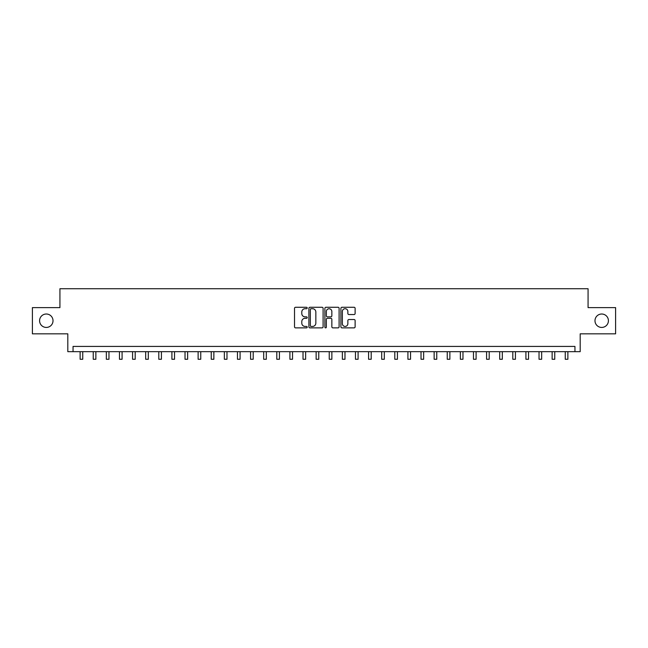 <?xml version="1.0" encoding="UTF-8"?>
<svg xmlns="http://www.w3.org/2000/svg" width="648" height="648" viewBox="0 0 648 648"><rect width="100%" height="100%" fill="white"/><g stroke="black" fill="none" stroke-linecap="round" stroke-linejoin="round"><path stroke-width="0.97" d="M307.217 308.002A0.721 0.721 0 0 0 306.496 307.282L295.561 307.282A1.029 1.029 0 0 0 294.524 308.31L294.524 326.843A1.029 1.029 0 0 0 295.561 327.872L306.496 327.872A0.721 0.721 0 0 0 307.217 327.151A0.721 0.721 0 0 0 306.496 326.43L305.078 326.43A3.297 3.297 0 0 1 301.79 323.133L301.79 321.594A3.297 3.297 0 0 1 305.078 318.298L306.496 318.298A0.721 0.721 0 0 0 307.217 317.577A0.721 0.721 0 0 0 306.496 316.856L305.078 316.856A3.297 3.297 0 0 1 301.79 313.559L301.79 312.012A3.297 3.297 0 0 1 305.078 308.723L306.496 308.723A0.721 0.721 0 0 0 307.217 308.002M594.986 320.72A6.715 6.715 0 0 0 601.7 327.434A6.715 6.715 0 0 0 608.415 320.72A6.715 6.715 0 0 0 601.7 314.013A6.715 6.715 0 0 0 594.986 320.72M39.585 320.72A6.715 6.715 0 0 0 46.3 327.434A6.715 6.715 0 0 0 53.015 320.72A6.715 6.715 0 0 0 46.3 314.013A6.715 6.715 0 0 0 39.585 320.72M354.091 314.539A1.029 1.029 0 0 0 355.12 313.511L355.12 308.31A1.029 1.029 0 0 0 354.091 307.282L341.942 307.282A1.029 1.029 0 0 0 340.913 308.31L340.913 326.843A1.029 1.029 0 0 0 341.942 327.872L354.091 327.872A1.029 1.029 0 0 0 355.12 326.843L355.12 320.558A1.029 1.029 0 0 0 354.091 319.529L348.891 319.529A1.029 1.029 0 0 0 347.863 320.558L347.863 323.676A2.754 2.754 0 0 1 345.109 326.43A2.754 2.754 0 0 1 342.355 323.676L342.355 311.477A2.754 2.754 0 0 1 345.109 308.723A2.754 2.754 0 0 1 347.863 311.477L347.863 313.511A1.029 1.029 0 0 0 348.891 314.539L354.091 314.539M574.954 351.661L580.195 351.661L580.195 333.833L615.6 333.833L615.6 307.614L588.068 307.614L588.068 288.733L59.932 288.733L59.932 307.614L32.4 307.614L32.4 333.833L67.805 333.833L67.805 351.661L574.954 351.661L574.954 346.421L73.046 346.421L73.046 351.661M323.101 308.31A1.029 1.029 0 0 0 322.072 307.282L309.922 307.282A1.029 1.029 0 0 0 308.894 308.31L308.894 326.843A1.029 1.029 0 0 0 309.922 327.872L322.072 327.872A1.029 1.029 0 0 0 323.101 326.843L323.101 308.31M325.928 307.282L338.078 307.282A1.029 1.029 0 0 1 339.106 308.31L339.106 326.843A1.029 1.029 0 0 1 338.078 327.872L332.878 327.872A1.029 1.029 0 0 1 331.849 326.843L331.849 319.326A1.029 1.029 0 0 0 330.82 318.298L327.37 318.298A1.029 1.029 0 0 0 326.341 319.326L326.341 327.151A0.721 0.721 0 0 1 325.62 327.872A0.721 0.721 0 0 1 324.899 327.151L324.899 308.31A1.029 1.029 0 0 1 325.928 307.282M311.056 308.723A0.721 0.721 0 0 0 310.335 309.444L310.335 325.709A0.721 0.721 0 0 0 311.056 326.43L312.547 326.43A3.297 3.297 0 0 0 315.843 323.133L315.843 312.012A3.297 3.297 0 0 0 312.547 308.723L311.056 308.723M331.849 311.526A2.754 2.754 0 0 0 329.095 308.772A2.754 2.754 0 0 0 326.341 311.526L326.341 315.827A1.029 1.029 0 0 0 327.37 316.856L330.82 316.856A1.029 1.029 0 0 0 331.849 315.827L331.849 311.526M80.125 351.661L80.125 359.267L82.75 359.267L82.75 351.661M93.239 351.661L93.239 359.267L95.864 359.267L95.864 351.661M106.345 351.661L106.345 359.267L108.969 359.267L108.969 351.661M119.459 351.661L119.459 359.267L122.083 359.267L122.083 351.661M132.573 351.661L132.573 359.267L135.197 359.267L135.197 351.661M145.687 351.661L145.687 359.267L148.303 359.267L148.303 351.661M158.792 351.661L158.792 359.267L161.417 359.267L161.417 351.661M171.906 351.661L171.906 359.267L174.531 359.267L174.531 351.661M185.02 351.661L185.02 359.267L187.637 359.267L187.637 351.661M198.126 351.661L198.126 359.267L200.75 359.267L200.75 351.661M211.24 351.661L211.24 359.267L213.864 359.267L213.864 351.661M224.354 351.661L224.354 359.267L226.978 359.267L226.978 351.661M237.468 351.661L237.468 359.267L240.084 359.267L240.084 351.661M250.574 351.661L250.574 359.267L253.198 359.267L253.198 351.661M263.687 351.661L263.687 359.267L266.312 359.267L266.312 351.661M276.801 351.661L276.801 359.267L279.418 359.267L279.418 351.661M289.907 351.661L289.907 359.267L292.531 359.267L292.531 351.661M303.021 351.661L303.021 359.267L305.645 359.267L305.645 351.661M316.135 351.661L316.135 359.267L318.759 359.267L318.759 351.661M329.241 351.661L329.241 359.267L331.865 359.267L331.865 351.661M342.355 351.661L342.355 359.267L344.979 359.267L344.979 351.661M355.469 351.661L355.469 359.267L358.093 359.267L358.093 351.661M368.582 351.661L368.582 359.267L371.199 359.267L371.199 351.661M381.688 351.661L381.688 359.267L384.313 359.267L384.313 351.661M394.802 351.661L394.802 359.267L397.427 359.267L397.427 351.661M407.916 351.661L407.916 359.267L410.532 359.267L410.532 351.661M421.022 351.661L421.022 359.267L423.646 359.267L423.646 351.661M434.136 351.661L434.136 359.267L436.76 359.267L436.76 351.661M447.25 351.661L447.25 359.267L449.874 359.267L449.874 351.661M460.364 351.661L460.364 359.267L462.98 359.267L462.98 351.661M473.469 351.661L473.469 359.267L476.094 359.267L476.094 351.661M486.583 351.661L486.583 359.267L489.208 359.267L489.208 351.661M499.697 351.661L499.697 359.267L502.313 359.267L502.313 351.661M512.803 351.661L512.803 359.267L515.427 359.267L515.427 351.661M525.917 351.661L525.917 359.267L528.541 359.267L528.541 351.661M539.031 351.661L539.031 359.267L541.655 359.267L541.655 351.661M552.137 351.661L552.137 359.267L554.761 359.267L554.761 351.661M565.25 351.661L565.25 359.267L567.875 359.267L567.875 351.661M80.125 359.267L82.75 359.267M93.239 359.267L95.864 359.267M106.345 359.267L108.969 359.267M119.459 359.267L122.083 359.267M132.573 359.267L135.197 359.267M145.687 359.267L148.303 359.267M158.792 359.267L161.417 359.267M171.906 359.267L174.531 359.267M185.02 359.267L187.637 359.267M198.126 359.267L200.75 359.267M211.24 359.267L213.864 359.267M224.354 359.267L226.978 359.267M237.468 359.267L240.084 359.267M250.574 359.267L253.198 359.267M263.687 359.267L266.312 359.267M276.801 359.267L279.418 359.267M289.907 359.267L292.531 359.267M303.021 359.267L305.645 359.267M316.135 359.267L318.759 359.267M329.241 359.267L331.865 359.267M342.355 359.267L344.979 359.267M355.469 359.267L358.093 359.267M368.582 359.267L371.199 359.267M381.688 359.267L384.313 359.267M394.802 359.267L397.427 359.267M407.916 359.267L410.532 359.267M421.022 359.267L423.646 359.267M434.136 359.267L436.76 359.267M447.25 359.267L449.874 359.267M460.364 359.267L462.98 359.267M473.469 359.267L476.094 359.267M486.583 359.267L489.208 359.267M499.697 359.267L502.313 359.267M512.803 359.267L515.427 359.267M525.917 359.267L528.541 359.267M539.031 359.267L541.655 359.267M552.137 359.267L554.761 359.267M565.25 359.267L567.875 359.267"/></g></svg>
